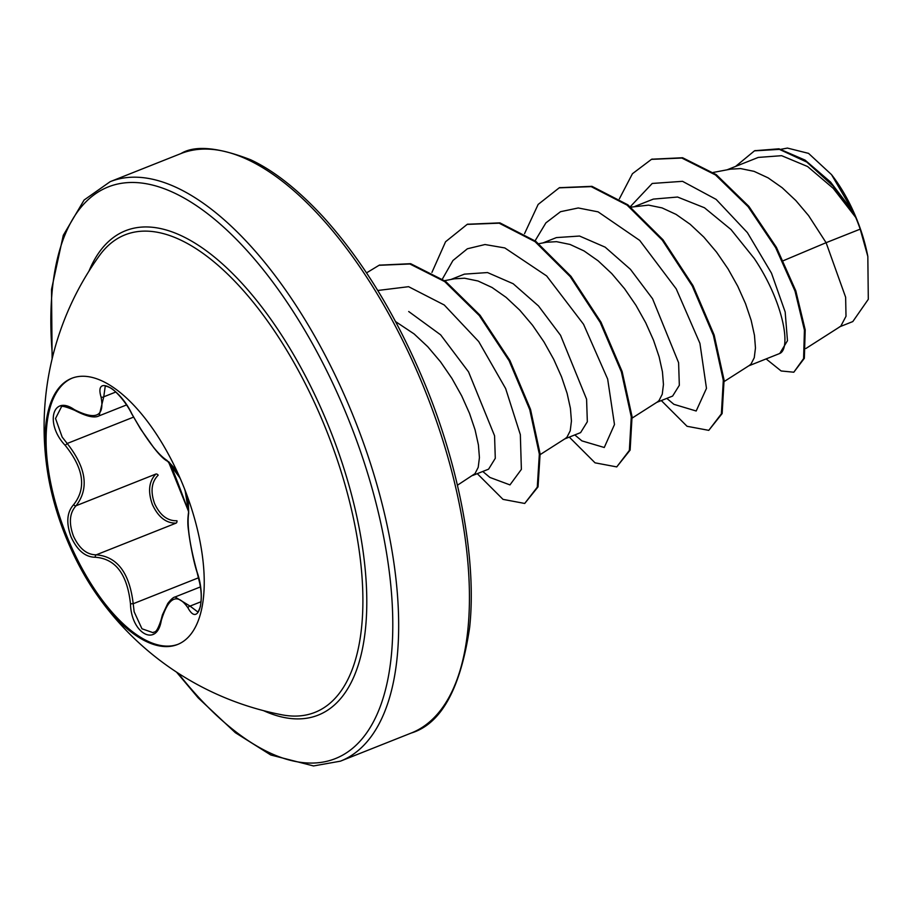 <?xml version="1.0" encoding="UTF-8"?>
<svg xmlns="http://www.w3.org/2000/svg" width="914" height="914" viewBox="0 0 914 914"><rect width="100%" height="100%" fill="white"/><g stroke="black" fill="none" stroke-linecap="round" stroke-linejoin="round"><path stroke-width="1.37" d="M178.036 644.29A143.224 64.026 68.3 0 1 67.773 538.426A143.224 64.026 68.3 0 1 72.297 378.088M66.642 538.872A143.224 64.026 68.3 0 1 47.631 472.367A143.224 64.026 68.3 0 1 71.726 378.305A143.224 64.026 68.3 0 1 182.549 483.952A143.224 64.026 68.3 0 1 177.465 644.53A143.224 64.026 68.3 0 1 95.399 592.626A143.224 64.026 68.3 0 1 66.642 538.872M74.308 409.609A2.102 1.074 121.5 0 0 74.628 410.283C65.328 406.41 60.861 405.405 61.227 407.267L55.537 418.498L62.175 437.086L67.19 443.484C86.35 467.888 89.298 488.647 76.056 505.75C69.544 512.88 68.664 522.968 73.406 536.004C79.21 548.549 86.819 554.821 96.267 554.821C117.221 556.546 129.537 572.85 133.204 603.731L134.152 611.786L141.967 628.786L153.186 632.716C154.295 630.751 155.963 635.493 161.047 620A2.102 0.994 12.7 0 0 161.264 620.617C156.854 647.74 131.182 633.676 130.474 603.788C127.263 574.243 115.541 558.728 95.319 557.254C85.356 557.197 77.279 550.422 71.075 536.952C65.991 522.979 66.848 512.206 73.657 504.642C86.579 488.282 83.768 468.539 65.225 445.392C44.763 423.959 52.361 394.163 74.308 409.609C95.901 420.634 104.802 416.418 101.031 396.95C94.268 374.283 119.951 388.393 131.833 413.825C146.057 439.051 157.779 454.578 167.022 460.405L180.104 478.171M176.105 523.116C166.211 523.356 158.316 517.198 152.432 504.619C147.725 491.492 148.891 481.301 155.894 474.035A2.102 1.428 -131.2 0 1 158.179 475.177C151.473 481.986 150.284 491.492 154.626 503.671C160.11 515.359 167.548 521.06 176.939 520.752A2.102 1.462 83.9 0 1 176.105 523.116L96.267 554.821A2.102 1.577 -94.3 0 0 95.319 557.254M47.631 472.367A293.074 293.074 0 0 1 99.5 255.497L99.5 255.497A256.948 114.867 68.3 0 1 323.956 424.267A256.948 114.867 68.3 0 1 281.935 714.805L281.935 714.805A293.074 293.074 0 0 1 95.399 592.626M472.675 475.486L488.59 469.168L495.285 458.314L494.565 435.772L468.539 371.861L440.639 334.844L408.707 311.525M457.434 485.22L474.994 473.658L478.216 467.328L479.427 457.583L478.41 444.924L475.097 429.934L469.499 413.334L461.707 395.899L451.95 378.453L440.514 361.795L427.752 346.714L414.111 333.93L395.591 321.602M805.862 348.52L840.754 326.229L846.01 316.267L845.633 297.244L826.096 242.69L860.2 229.14A95.09 42.512 -111.7 0 0 855.961 217.989A95.09 42.512 -111.7 0 0 855.744 217.452L833.18 188.295L807.588 166.519L781.641 155.688L758.254 157.425L727.041 169.821M783.321 260.696L826.096 242.69L808.582 215.601L795.82 200.532L782.178 187.736L768.103 177.853L754.073 171.352L740.58 168.576L730.469 169.17L713.206 172.449M748.726 365.851L779.756 353.478C791.558 348.394 783.241 301.46 754.199 258.399L730.971 229.505L704.454 207.752L677.571 197.036L653.327 199.103L635.024 206.358M724.208 381.504L749.343 365.451L751.045 364.012L754.267 357.682L755.467 347.948L754.461 335.278L751.148 320.3L745.55 303.699L737.758 286.265L728.001 268.807L716.565 252.15L703.803 237.069L690.161 224.284L676.086 214.402L662.056 207.901L648.563 205.124L630.866 207.158M656.709 402.389L672.624 396.07L679.331 385.297L678.599 362.698L652.573 298.764L630.443 269.333L605.159 247.157L579.545 236.041L556.409 237.594L543.007 242.907M632.191 418.052L657.326 402L659.028 400.561L662.25 394.231L663.45 384.497L662.444 371.827L659.131 356.837L653.533 340.248L645.741 322.813L635.984 305.356L624.548 288.698L611.786 273.617L598.144 260.833L584.069 250.95L570.039 244.449L556.546 241.673L546.435 242.256L538.849 243.707M564.692 438.937L580.607 432.619L587.336 421.754L586.582 399.19L560.556 335.312L538.495 305.95L513.165 283.728L487.505 272.555L464.392 274.143L450.99 279.456M540.174 454.601L565.309 438.549L567.011 437.109L570.233 430.78L571.433 421.046L570.427 408.375L567.114 393.386L561.516 376.785L553.724 359.351L543.967 341.905L532.531 325.247L519.769 310.166L506.128 297.381L492.052 287.487L478.022 280.998L464.529 278.222L454.418 278.804L444.638 280.667M754.838 150.707L778.968 148.811L805.074 160.099L830.575 182.069L853.333 212.002L831.534 174.643L808.547 153.369L787.434 148.079L781.059 149.268M860.2 229.14L867.832 256.457L868.3 299.301L852.808 321.568L839.532 326.858M630.294 206.701L652.23 183.451L682.541 181.326L716.13 199.389L747.412 232.636L771.496 273.183L785.172 311.982L787.468 340.716L779.756 353.478M619.361 198.852L632.442 173.717L651.465 159.356L681.844 158.042L715.491 174.951L748.098 206.667L775.655 247.648L795.031 291.12L804.423 330.125L803.589 358.596L793.809 372.215L781.139 370.97L766.126 358.928M735.576 166.428L754.461 150.856L779.414 149.37L806.811 162.086L833.248 186.182L855.744 217.452M651.842 159.207L682.609 157.745L716.256 174.643L748.863 206.358L776.42 247.34L795.797 290.812L805.2 329.828L804.354 358.288L793.809 372.215M852.739 210.974L855.618 217.201M666.809 398.378L673.892 404.319L696.182 411.003L706.476 388.37L699.918 343.344L676.223 288.858L639.697 240.405L598.087 211.854L578.254 207.969L560.533 211.694L545.909 222.856L535.09 240.805M574.792 434.927L581.898 440.879L604.268 447.494L614.482 424.542L607.661 379.07L583.566 324.299L546.641 275.937L504.825 247.945L484.991 244.529L467.385 248.779L452.933 260.524L442.387 279.044M482.775 471.475L489.893 477.439L509.966 484.9L521.38 469.373L520.34 434.664L505.648 388.576L478.73 341.585L444.25 304.99L408.592 286.688L377.756 290.481M661.313 400.561L687.065 426.29L708.773 430.357L721.375 413.848L723.305 380.361L713.388 335.324L692.252 285.945L662.25 240.096L627.061 205.102L591.175 186.627L559.185 187.85L538.152 204.428L524.545 233.641M569.296 437.109L595.037 462.827L616.744 466.905L629.358 450.408L631.288 416.91L621.371 371.872L600.235 322.493L570.222 276.634L535.033 241.639L499.135 223.176L467.145 224.398L445.575 241.742L431.934 272.418M477.279 473.658L503.02 499.375L524.716 503.454L537.272 487.185L539.34 454.155L529.754 409.666L509.109 360.71L479.313 315.581L444.752 281.626L409.883 263.986L379.036 265.3L366.537 272.886M708.773 430.357L722.14 413.551L724.071 380.053L714.154 335.015L693.018 285.648L663.016 239.799L627.827 204.805L591.952 186.33L559.562 187.69M616.744 466.905L630.123 450.099L632.054 416.613L622.137 371.564L601.001 322.185L570.987 276.325L535.798 241.33L499.901 222.867L467.522 224.25M524.716 503.454L538.038 486.876L540.105 453.858L530.52 409.369L509.875 360.413L480.079 315.273L445.518 281.318L410.649 263.689L379.424 265.151M867.832 256.457A94.519 42.25 -111.7 0 0 831.534 174.643M200.383 586.925L175.077 596.979L190.043 606.096L197.527 611.74C198.03 612.289 199.001 610.472 200.417 606.302C201.594 597.596 202.2 590.958 197.116 572.461A2.102 0.788 -17.3 0 1 197.127 572.21C206.393 598.11 198.772 627.861 188.021 607.947C177.407 592.512 168.484 596.739 161.264 620.617M105.213 386.416L103.75 396.813L99.1 415.836C94.519 418.349 86.373 416.498 74.628 410.283M65.225 445.392L67.19 443.484L133.501 417.138M73.657 504.642A2.102 1.554 46.5 0 0 76.056 505.75L155.894 474.035M130.474 603.788L133.204 603.731L198.589 577.762M201.069 601.72L190.043 606.096A2.102 1.508 150.1 0 0 188.021 607.947M197.116 572.461C198.041 574.746 203.296 598.224 197.116 572.461C192.785 559.414 189.049 536.427 188.604 531.091C187.564 525.059 187.587 518.592 188.661 511.691L188.661 511.691A2.102 1.988 18.5 0 0 188.707 513.017C186.81 524.99 189.621 544.721 197.127 572.21M185.108 490.338L188.707 513.017M168.165 461.501A2.102 2.011 -69.7 0 1 168.142 461.49L168.142 461.49A2.102 2.011 -69.7 0 1 167.022 460.405M180.606 479.324L174.14 467.808L168.439 461.627L188.661 511.691C164.314 445.575 169.97 466.3 168.142 461.49C164.691 460.153 159.87 455.515 153.678 447.563L140.493 428.872L131.662 413.688A2.102 0.697 -27.4 0 0 131.833 413.825M101.031 396.95A2.102 1.44 -15.2 0 0 103.75 396.813L115.827 392.015M88.966 271.138A260.639 116.512 68.3 0 1 327.269 422.839A260.639 116.512 68.3 0 1 263.529 710.658M52.555 357.077A307.572 137.488 68.3 0 1 147.76 184.011A307.572 137.488 68.3 0 1 346.257 413.836A307.572 137.488 68.3 0 1 368.662 729.92A307.572 137.488 68.3 0 1 178.081 673.127M180.972 153.552C194.819 145.097 218.023 147.165 250.596 159.744C273.64 170.461 297.815 189.484 323.133 216.824C362.675 260.524 396.436 315.833 424.404 382.738C460.016 468.276 476.822 561.584 469.636 627.484C460.553 688.825 441.062 724.025 411.151 733.074A311.788 139.374 -111.7 0 0 422.222 383.537A311.788 139.374 -111.7 0 0 180.972 153.552L110.206 181.657A311.788 139.374 68.3 0 1 351.456 411.643A311.788 139.374 68.3 0 1 340.385 761.179L313.525 765.943L270.773 754.987L235.344 732.697L198.224 697.908L176.539 672.121M411.151 733.074L340.385 761.179M651.465 159.356L652.23 159.059M754.461 150.856L755.227 150.547M559.951 187.541L559.185 187.85M467.911 224.101L467.145 224.398M379.801 264.991L379.036 265.3M52.121 358.859L51.515 289.418L63.283 235.321L84.111 200.017L110.206 181.657M126.498 404.959L99.066 415.859M161.047 620L162.418 614.916L167.742 603.514C170.929 599.401 173.363 597.23 175.042 596.991L175.042 596.991M188.661 511.691L188.341 502.586L184.651 489.173M131.662 413.688C125.881 401.669 115.095 390.347 110.708 387.993C107.018 386.256 105.179 385.731 105.19 386.416L105.19 386.416"/></g></svg>
